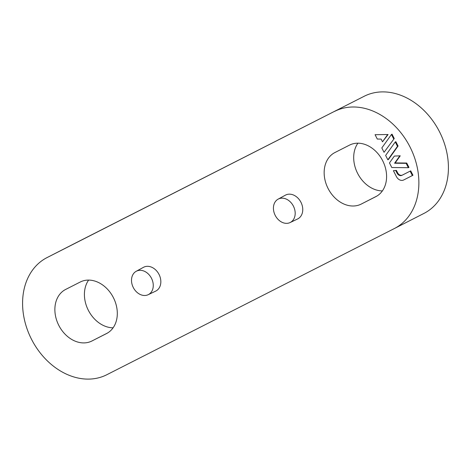 <?xml version="1.0" encoding="UTF-8"?>
<svg xmlns="http://www.w3.org/2000/svg" width="471" height="471" viewBox="0 0 471 471"><rect width="100%" height="100%" fill="white"/><g stroke="black" fill="none" stroke-linecap="round" stroke-linejoin="round"><path stroke-width="0.71" d="M400.244 155.819L394.357 156.072L389.458 162.931L391.801 167.535L408.363 167.694L408.958 167.393L406.738 163.037L395.169 162.925L400.244 155.819L394.357 156.072M384.042 152.304L394.251 138.533L392.031 134.176L391.442 134.482L381.822 147.947L384.042 152.304L394.251 138.533M334.616 111.386A65.752 51.027 62.9 0 1 409.953 146.852A65.752 51.027 62.9 0 1 394.398 228.523A65.752 51.027 62.9 0 1 394.321 228.559L106.846 374.716A65.752 51.027 62.9 0 1 31.504 339.25A65.752 51.027 62.9 0 1 47.065 257.578A65.752 51.027 62.9 0 1 47.141 257.543L364.154 96.284A65.752 51.027 62.9 0 1 439.496 131.75A65.752 51.027 62.9 0 1 423.935 213.422A65.752 51.027 62.9 0 1 423.859 213.457L394.48 228.482M106.505 333.58A28.931 22.455 -117.1 0 0 106.54 333.562A28.931 22.455 -117.1 0 0 113.381 297.625A28.931 22.455 -117.1 0 0 80.235 282.023L65.681 289.424A28.931 22.455 -117.1 0 0 65.646 289.441A28.931 22.455 -117.1 0 0 58.798 325.379A28.931 22.455 -117.1 0 0 91.945 340.98L106.576 333.545M375.781 196.678A28.931 22.455 -117.1 0 0 375.817 196.66A28.931 22.455 -117.1 0 0 382.664 160.723A28.931 22.455 -117.1 0 0 349.511 145.121L334.958 152.522A28.931 22.455 -117.1 0 0 334.922 152.539A28.931 22.455 -117.1 0 0 328.081 188.477A28.931 22.455 -117.1 0 0 361.228 204.078L375.852 196.643M136.207 271.296L143.484 267.316A13.382 10.386 62.9 0 1 143.696 267.204A13.382 10.386 62.9 0 1 159.086 274.54A13.382 10.386 62.9 0 1 155.66 291.137L148.177 294.705A13.153 10.203 62.9 0 1 133.299 287.546A13.153 10.203 62.9 0 1 136.207 271.296A13.153 10.203 62.9 0 1 136.419 271.184A13.153 10.203 62.9 0 1 151.485 278.279A13.153 10.203 62.9 0 1 148.177 294.705M278.125 199.145L285.402 195.165A13.382 10.386 62.9 0 1 285.614 195.053A13.382 10.386 62.9 0 1 301.004 202.389A13.382 10.386 62.9 0 1 297.578 218.986L290.095 222.559A13.153 10.203 62.9 0 1 275.217 215.394A13.153 10.203 62.9 0 1 278.125 199.145A13.153 10.203 62.9 0 1 278.337 199.033A13.153 10.203 62.9 0 1 293.404 206.127A13.153 10.203 62.9 0 1 290.095 222.559M388.08 134.512L375.069 134.694L377.289 139.051L381.116 139.086L382.493 141.8L388.08 134.512L375.069 134.694M387.857 159.799L388.451 159.492L398.072 146.028L395.846 141.671L395.257 141.971L385.637 155.436L387.857 159.799L397.477 146.328L398.072 146.028M396.399 170.39L393.403 170.673L396.417 176.59A6.311 4.898 -117.1 0 0 403.647 179.993L412.961 175.253L410.718 170.849L402.44 175.059A4.21 3.268 62.9 0 1 397.618 172.786L396.399 170.39L393.403 170.673M412.372 175.559L410.129 171.15L410.718 170.849M410.129 171.15L401.851 175.359A4.21 3.268 62.9 0 1 397.029 173.087L395.811 170.696M76.52 242.518A65.752 51.027 62.9 0 1 76.602 242.477A65.752 51.027 62.9 0 1 76.679 242.441L364.154 96.284M88.619 280.086A28.931 22.455 -117.1 0 0 88.336 310.277A28.931 22.455 -117.1 0 0 113.099 327.816M357.901 143.184A28.931 22.455 -117.1 0 0 357.619 173.375A28.931 22.455 -117.1 0 0 382.381 190.914M382.493 141.8L387.486 134.812M393.662 138.833L391.442 134.482M397.477 146.328L395.257 141.971M408.363 167.694L406.143 163.337L406.738 163.037M406.143 163.337L394.58 163.225L395.169 162.925M394.58 163.225L399.655 156.119M401.851 175.359L402.44 175.059M397.029 173.087L397.618 172.786M76.679 242.441L47.141 257.543M107.529 333.015L91.945 340.98M376.806 196.113L361.228 204.078M394.398 228.523L423.935 213.422M47.065 257.578L76.602 242.477"/></g></svg>
